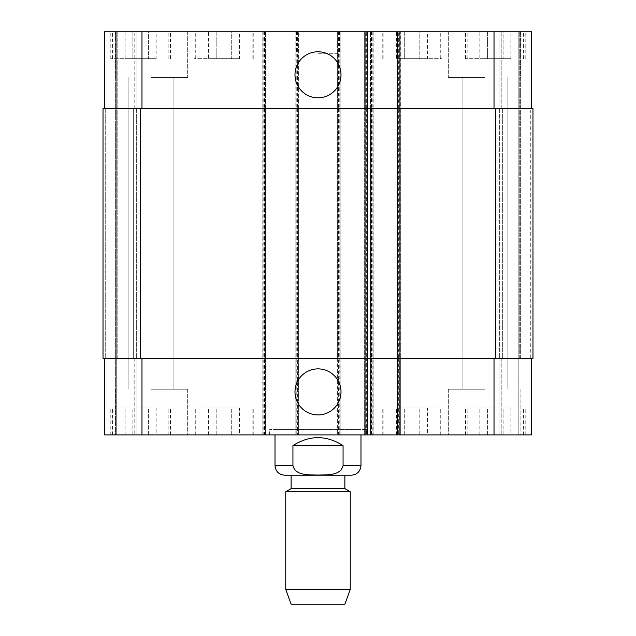 <?xml version="1.0" encoding="UTF-8"?>
<svg xmlns="http://www.w3.org/2000/svg" width="636" height="636" viewBox="0 0 636 636"><rect width="100%" height="100%" fill="white"/><g stroke="black" fill="none" stroke-linecap="round" stroke-linejoin="round"><path stroke-width="0.48" stroke-dasharray="3.18 2.39" d="M292.934 445.645L292.934 465.536C295.438 476.125 309.438 474.655 318 475.076C326.562 474.655 340.562 476.125 343.066 465.536L343.066 445.645L292.934 445.645C309.645 434.992 326.355 434.992 343.066 445.645M344.871 475.211L351.326 475.211M366.376 429.523L269.624 429.523L366.376 429.523L366.376 434.897L269.624 434.897L366.376 434.897M360.994 429.523L275.006 429.523L360.994 429.523L360.994 434.897M291.129 488.647L344.871 488.647M285.755 491.747L350.245 491.747M285.755 589.437L350.245 589.437M291.129 604.2L344.871 604.2M294.977 74.794A23.023 23.023 0 0 0 329.512 94.732A23.023 23.023 0 0 0 329.512 54.863A23.023 23.023 0 0 0 294.977 74.794M294.977 391.903A23.023 23.023 0 0 0 329.512 411.834A23.023 23.023 0 0 0 329.512 371.965A23.023 23.023 0 0 0 294.977 391.903M510.875 58.671L479.846 58.671L510.875 58.671L510.875 31.8L503.124 31.8L503.124 58.671L503.124 31.8L487.605 31.8L487.605 58.671L487.605 31.8L479.846 31.8L479.846 58.671M479.846 31.8L510.875 31.8M427.575 58.671L396.538 58.671L427.575 58.671L427.575 31.8L419.816 31.8L419.816 58.671L419.816 31.8L404.297 31.8L404.297 58.671L404.297 31.8L396.538 31.8L396.538 58.671M396.538 31.8L427.575 31.8M156.154 58.671L125.125 58.671L156.154 58.671L156.154 31.8L148.395 31.8L148.395 58.671L148.395 31.8L132.876 31.8L132.876 58.671L132.876 31.8L125.125 31.8L125.125 58.671M125.125 31.8L156.154 31.8M239.462 58.671L208.425 58.671L239.462 58.671L239.462 31.8L231.703 31.8L231.703 58.671L231.703 31.8L216.184 31.8L216.184 58.671L216.184 31.8L208.425 31.8L208.425 58.671M208.425 31.8L239.462 31.8M140.636 58.671L110.807 58.671L140.636 58.671M140.636 31.8L110.807 31.8L140.636 31.8M412.056 58.671L441.885 58.671L412.056 58.671M412.056 31.8L441.885 31.8L412.056 31.8M495.365 58.671L465.536 58.671L495.365 58.671M495.365 31.8L465.536 31.8L495.365 31.8M223.944 58.671L194.115 58.671L223.944 58.671M223.944 31.8L194.115 31.8L223.944 31.8M151.384 77.481L187.668 77.481L151.384 77.481M151.384 31.8L187.668 31.8L151.384 31.8M484.616 77.481L448.332 77.481L484.616 77.481M484.616 31.8L448.332 31.8L484.616 31.8M371.48 31.8L371.48 108.39L370.406 108.39L531.64 108.39L528.953 108.39L528.953 31.8L519.278 31.8L528.953 31.8L528.953 108.39L531.64 108.39L531.64 31.8L104.36 31.8L115.641 31.8L104.36 31.8L104.36 108.39L107.047 108.39L104.36 108.39L104.36 31.8L104.36 108.39L107.047 108.39L104.36 108.39L104.36 31.8L104.36 108.39L141.979 108.39L104.36 108.39M518.205 31.8L499.125 31.8L518.205 31.8L518.205 434.897L499.125 434.897L520.359 434.897L518.205 434.897L518.205 31.8M499.125 31.8L501.812 31.8L499.125 31.8L499.125 108.39L499.125 31.8L499.125 108.39L501.812 108.39L499.125 108.39L499.125 31.8M116.722 31.8L134.188 31.8L116.722 31.8L116.722 434.897L136.875 434.897L107.047 434.897L116.722 434.897L116.722 31.8M136.875 31.8L117.795 31.8L136.875 31.8L136.875 108.39L136.875 31.8L136.875 108.39L134.188 108.39L136.875 108.39L136.875 31.8M366.638 31.8L364.221 31.8L366.638 31.8L366.638 108.39L367.719 108.39L367.719 31.8M398.08 31.8L400.767 31.8L398.08 31.8L398.08 108.39L364.221 108.39L364.221 31.8L364.221 434.897L367.719 434.897L364.221 434.897L364.221 358.307L400.767 358.307L400.767 434.897L397.277 434.897L400.767 434.897L400.767 358.307L399.694 358.307L399.694 434.897M318 31.8L296.503 31.8L318 31.8M510.875 408.026L479.846 408.026L510.875 408.026L510.875 434.897L503.124 434.897L510.875 434.897M503.124 434.897L503.124 408.026L503.124 434.897L487.605 434.897L503.124 434.897M487.605 434.897L487.605 408.026L487.605 434.897L479.846 434.897L487.605 434.897M479.846 434.897L479.846 408.026M427.575 408.026L396.538 408.026L427.575 408.026L427.575 434.897L419.816 434.897L427.575 434.897M419.816 434.897L419.816 408.026L419.816 434.897L404.297 434.897L419.816 434.897M404.297 434.897L404.297 408.026L404.297 434.897L396.538 434.897L404.297 434.897M396.538 434.897L396.538 408.026M156.154 408.026L125.125 408.026L156.154 408.026L156.154 434.897L148.395 434.897L156.154 434.897M148.395 434.897L148.395 408.026L148.395 434.897L132.876 434.897L148.395 434.897M132.876 434.897L132.876 408.026L132.876 434.897L125.125 434.897L132.876 434.897M125.125 434.897L125.125 408.026M239.462 408.026L208.425 408.026L239.462 408.026L239.462 434.897L231.703 434.897L239.462 434.897M231.703 434.897L231.703 408.026L231.703 434.897L216.184 434.897L231.703 434.897M216.184 434.897L216.184 408.026L216.184 434.897L208.425 434.897L216.184 434.897M208.425 434.897L208.425 408.026M140.636 408.026L110.807 408.026L140.636 408.026M140.636 434.897L110.807 434.897L140.636 434.897M412.056 408.026L441.885 408.026L412.056 408.026M412.056 434.897L441.885 434.897L412.056 434.897M495.365 408.026L465.536 408.026L495.365 408.026M495.365 434.897L525.193 434.897L495.365 434.897M223.944 408.026L194.115 408.026L223.944 408.026M223.944 434.897L194.115 434.897L223.944 434.897M104.36 358.307L104.36 434.897L104.36 358.307L104.36 434.897L104.36 358.307L141.979 358.307L104.36 358.307L107.047 358.307L104.36 358.307L107.047 358.307L104.36 358.307L104.36 434.897L531.64 434.897L519.278 434.897L531.64 434.897L531.64 358.307L370.406 358.307L370.406 434.897L370.406 358.307L371.48 358.307L371.48 434.897M151.384 434.897L187.668 434.897L151.384 434.897M484.616 434.897L448.332 434.897L484.616 434.897M151.384 389.216L187.668 389.216L151.384 389.216M484.616 389.216L448.332 389.216L484.616 389.216M318 53.297L339.497 53.297L318 53.297M531.64 108.39L531.64 31.8L531.64 108.39L531.64 31.8L531.64 108.39L397.277 108.39L397.277 358.307L531.64 358.307L531.64 434.897L531.64 358.307L528.953 358.307L531.64 358.307L531.64 434.897L531.64 358.307L528.953 358.307L531.64 358.307M399.694 31.8L399.694 108.39L400.767 108.39L397.277 108.39L398.351 108.39L398.351 358.307L397.277 358.307L397.277 434.897M366.908 31.8L366.908 358.307L364.221 358.307L364.221 108.39L365.295 108.39L365.295 358.307L364.221 358.307L364.221 108.39L141.979 108.39L265.594 108.39L265.594 358.307L141.979 358.307L367.719 358.307L367.719 434.897M136.875 358.307L136.875 434.897L136.875 358.307L134.188 358.307L136.875 358.307L136.875 434.897L136.875 358.307L134.188 358.307L136.875 358.307M264.52 31.8L264.52 108.39L265.594 108.39L265.594 434.897L265.594 358.307L103.016 358.307L107.047 358.307L103.016 358.307L105.703 358.307L103.016 358.307L103.016 108.39L265.594 108.39L265.594 31.8L265.594 358.307L264.52 358.307L264.52 434.897M263.177 31.8L263.177 108.39L262.104 108.39L298.65 108.39L298.65 358.307L262.104 358.307L262.104 434.897L262.104 358.307L263.177 358.307L263.177 434.897M297.576 31.8L297.576 108.39L298.65 108.39L298.65 434.897L298.65 358.307L262.104 358.307L262.104 31.8L262.104 108.39L298.65 108.39L298.65 31.8L298.65 358.307L297.576 358.307L297.576 434.897M296.233 31.8L296.233 108.39L295.16 108.39L340.84 108.39L340.84 358.307L295.16 358.307L295.16 434.897L295.16 358.307L296.233 358.307L296.233 434.897M339.767 31.8L339.767 108.39L340.84 108.39L340.84 434.897L340.84 358.307L295.16 358.307L295.16 31.8L295.16 108.39L340.84 108.39L340.84 31.8L340.84 358.307L339.767 358.307L339.767 434.897M338.424 31.8L338.424 108.39L337.35 108.39L373.896 108.39L373.896 358.307L337.35 358.307L337.35 434.897L337.35 358.307L338.424 358.307L338.424 434.897M372.823 31.8L372.823 108.39L373.896 108.39L373.896 434.897L373.896 358.307L337.35 358.307L337.35 31.8L337.35 108.39L373.896 108.39L373.896 31.8L373.896 358.307L372.823 358.307L372.823 434.897M519.278 358.307L519.278 31.8L519.278 358.307M499.125 358.307L499.125 434.897L499.125 358.307L501.812 358.307L499.125 358.307L499.125 434.897L499.125 358.307L501.812 358.307L499.125 358.307M133.647 358.307L136.335 358.307L133.647 358.307L136.335 358.307L133.647 358.307L133.647 108.39L136.875 108.39L133.647 108.39L136.335 108.39L133.647 108.39L134.188 108.39L133.647 108.39L133.647 358.307M107.047 358.307L105.703 358.307L107.047 358.307L107.047 434.897L107.047 358.307M397.277 358.307L400.767 358.307L400.767 31.8L400.767 108.39L398.08 108.39L398.08 434.897M366.908 434.897L366.908 358.307L367.719 358.307L366.638 358.307L366.638 434.897M530.297 358.307L532.984 358.307L530.297 358.307L532.984 358.307L530.297 358.307L530.297 108.39L532.984 108.39L528.953 108.39L532.984 108.39L528.953 108.39L530.297 108.39L530.297 358.307M501.812 358.307L499.665 358.307L502.353 358.307L499.665 358.307L502.353 358.307L501.812 358.307L501.812 434.897L501.812 358.307M532.984 358.307L370.406 358.307L370.406 31.8L370.406 108.39L532.984 108.39M397.277 108.39L397.277 31.8M501.812 108.39L499.125 108.39L502.353 108.39L499.665 108.39L502.353 108.39L501.812 108.39L501.812 31.8L501.812 108.39M499.665 108.39L502.353 108.39L499.665 108.39L499.665 358.307L499.665 108.39M370.406 108.39L370.406 358.307L370.406 108.39M337.35 108.39L337.35 358.307L337.35 108.39M295.16 108.39L295.16 358.307L295.16 108.39M262.104 108.39L262.104 358.307L262.104 108.39M103.016 108.39L103.016 358.307L103.016 108.39M136.335 108.39L136.335 358.307L136.335 108.39M400.767 108.39L400.767 358.307L400.767 108.39M275.006 465.536L292.934 465.536M343.066 465.536L360.994 465.536M398.351 358.307L398.351 434.897M365.295 358.307L365.295 434.897M134.188 358.307L134.188 434.897L134.188 358.307M141.979 358.307L141.979 434.897M262.906 31.8L262.906 434.897M264.791 31.8L264.791 434.897M295.963 31.8L295.963 434.897M297.847 31.8L297.847 434.897M338.153 31.8L338.153 434.897M340.037 31.8L340.037 434.897M371.209 31.8L371.209 434.897M373.094 31.8L373.094 434.897M494.021 358.307L494.021 434.897M528.953 358.307L528.953 434.897L528.953 358.307M520.359 358.307L520.359 31.8L520.359 358.307M398.351 108.39L398.351 31.8M365.295 108.39L365.295 31.8M107.047 108.39L107.047 31.8L107.047 108.39M134.188 108.39L134.188 31.8L134.188 108.39M141.979 108.39L141.979 31.8M494.021 108.39L494.021 31.8M528.953 108.39L528.953 31.8L528.953 108.39M502.353 108.39L502.353 358.307L502.353 108.39M495.365 108.39L495.365 358.307M371.48 108.39L371.48 358.307M372.823 108.39L372.823 358.307M338.424 108.39L338.424 358.307M339.767 108.39L339.767 358.307M296.233 108.39L296.233 358.307M297.576 108.39L297.576 358.307M263.177 108.39L263.177 358.307M264.52 108.39L264.52 358.307M140.636 108.39L140.636 358.307M105.703 108.39L105.703 358.307L105.703 108.39M115.641 31.8L115.641 434.897L115.641 31.8M117.795 358.307L117.795 31.8L117.795 358.307M366.638 108.39L366.638 358.307M399.694 108.39L399.694 358.307M269.624 434.897L269.624 429.523M275.006 429.523L275.006 434.897M168.85 58.671L168.85 31.8M112.421 58.671L112.421 31.8M170.464 58.671L170.464 31.8M110.807 58.671L110.807 31.8M440.271 58.671L440.271 31.8M383.842 58.671L383.842 31.8M441.885 58.671L441.885 31.8M382.228 58.671L382.228 31.8M523.579 58.671L523.579 31.8M467.15 58.671L467.15 31.8M525.193 58.671L525.193 31.8M465.536 58.671L465.536 31.8M252.158 58.671L252.158 31.8M195.729 58.671L195.729 31.8M253.772 58.671L253.772 31.8M194.115 58.671L194.115 31.8M115.108 31.8L115.108 77.481L115.108 31.8M187.668 31.8L187.668 77.481L187.668 31.8M448.332 31.8L448.332 77.481L448.332 31.8M520.892 31.8L520.892 77.481L520.892 31.8M168.85 434.897L168.85 408.026M112.421 434.897L112.421 408.026M170.464 434.897L170.464 408.026M110.807 434.897L110.807 408.026M440.271 434.897L440.271 408.026M383.842 434.897L383.842 408.026M441.885 434.897L441.885 408.026M382.228 434.897L382.228 408.026M523.579 434.897L523.579 408.026M467.15 434.897L467.15 408.026M525.193 434.897L525.193 408.026M465.536 434.897L465.536 408.026M252.158 434.897L252.158 408.026M195.729 434.897L195.729 408.026M253.772 434.897L253.772 408.026M194.115 434.897L194.115 408.026M115.108 389.216L115.108 434.897L115.108 389.216M187.668 389.216L187.668 434.897L187.668 389.216M128.877 77.481L128.877 389.216L128.877 77.481M173.898 77.481L173.898 389.216L173.898 77.481M448.332 389.216L448.332 434.897L448.332 389.216M520.892 389.216L520.892 434.897L520.892 389.216M462.102 77.481L462.102 389.216L462.102 77.481M507.123 77.481L507.123 389.216L507.123 77.481M296.503 31.8L296.503 53.297M339.497 31.8L339.497 53.297"/><path stroke-width="0.95" d="M343.066 445.645L343.066 465.536C340.562 476.125 326.562 474.655 318 475.076C309.438 474.655 295.438 476.125 292.934 465.536L292.934 445.645L343.066 445.645C326.355 434.992 309.645 434.992 292.934 445.645M360.994 434.897L360.994 465.536C360.421 471.411 357.201 474.639 351.326 475.211L284.674 475.211L291.129 475.211L291.129 488.647L285.755 491.747L285.755 589.437L350.245 589.437L350.245 491.747L285.755 491.747M291.129 488.647L344.871 488.647L344.871 475.211L291.129 475.211M344.871 488.647L350.245 491.747M350.245 589.437L344.871 604.2L291.129 604.2L285.755 589.437M294.977 74.794A23.023 23.023 0 0 1 329.512 54.863A23.023 23.023 0 0 1 329.512 94.732A23.023 23.023 0 0 1 294.977 74.794M294.977 391.903A23.023 23.023 0 0 1 329.512 371.965A23.023 23.023 0 0 1 329.512 411.834A23.023 23.023 0 0 1 294.977 391.903M531.64 108.39L531.64 31.8L104.36 31.8L104.36 108.39M531.64 358.307L531.64 434.897L104.36 434.897L104.36 358.307M397.277 31.8L397.277 358.307L532.984 358.307L532.984 108.39L103.016 108.39L103.016 358.307L397.277 358.307L397.277 434.897M367.719 31.8L367.719 434.897M532.984 108.39L532.984 358.307M367.719 108.39L367.719 358.307L367.719 108.39M360.994 465.536L343.066 465.536M292.934 465.536L275.006 465.536C275.579 471.411 278.799 474.631 284.674 475.211M399.965 31.8L399.965 434.897M365.024 31.8L365.024 434.897M141.979 358.307L141.979 434.897M494.021 358.307L494.021 434.897M141.979 108.39L141.979 31.8M494.021 108.39L494.021 31.8M495.365 108.39L495.365 358.307M140.636 108.39L140.636 358.307M397.277 108.39L397.277 358.307M275.006 434.897L275.006 465.536"/></g></svg>
